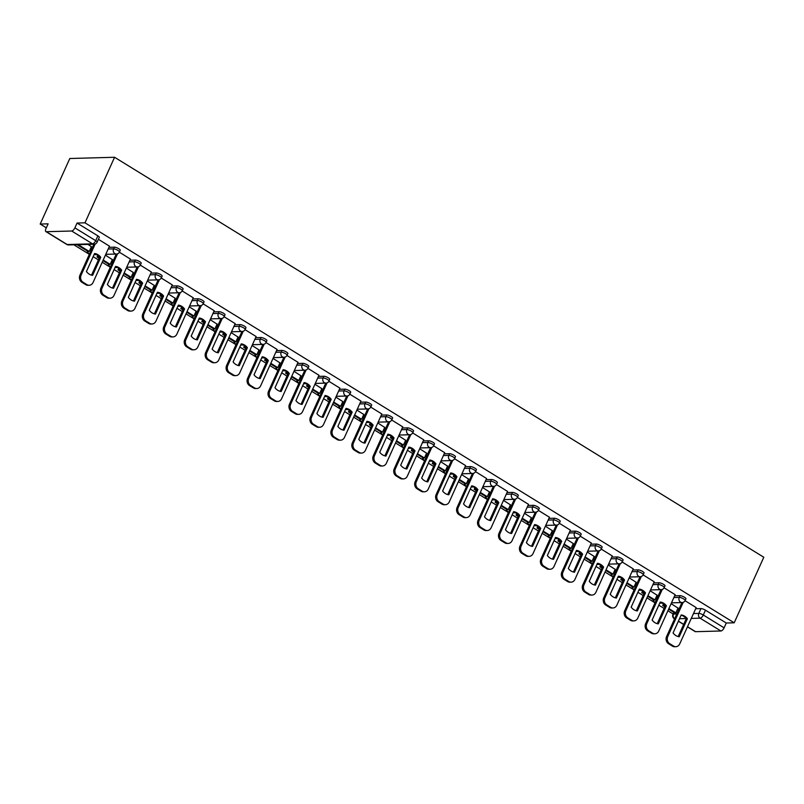<?xml version="1.0" encoding="UTF-8"?>
<svg xmlns="http://www.w3.org/2000/svg" width="804" height="804" viewBox="0 0 804 804"><rect width="100%" height="100%" fill="white"/><g stroke="black" fill="none" stroke-linecap="round" stroke-linejoin="round"><path stroke-width="1.21" d="M120.238 250.265A3.517 0.884 -155.7 0 0 118.821 248.768A3.517 0.884 -155.7 0 0 114.349 247.17L113.575 248.878A3.517 0.884 24.3 0 1 118.047 250.476A3.517 0.884 24.3 0 1 119.464 251.974L120.238 250.265M141.192 263.179A3.517 0.884 -155.7 0 0 139.775 261.682A3.517 0.884 -155.7 0 0 135.293 260.074L134.529 261.782A3.517 0.884 24.3 0 1 139.002 263.39A3.517 0.884 24.3 0 1 140.419 264.888L141.192 263.179M162.137 276.084A3.517 0.884 -155.7 0 0 160.73 274.586A3.517 0.884 -155.7 0 0 156.247 272.978L155.473 274.687A3.517 0.884 24.3 0 1 159.956 276.295A3.517 0.884 24.3 0 1 161.373 277.792L162.137 276.084M183.091 288.988A3.517 0.884 -155.7 0 0 181.674 287.49A3.517 0.884 -155.7 0 0 177.202 285.892L176.428 287.601A3.517 0.884 24.3 0 1 180.9 289.199A3.517 0.884 24.3 0 1 182.317 290.696L183.091 288.988M204.045 301.902A3.517 0.884 -155.7 0 0 202.628 300.405A3.517 0.884 -155.7 0 0 198.146 298.797L197.382 300.505A3.517 0.884 24.3 0 1 201.854 302.113A3.517 0.884 24.3 0 1 203.271 303.611L204.045 301.902M224.999 314.806A3.517 0.884 -155.7 0 0 223.582 313.309A3.517 0.884 -155.7 0 0 219.1 311.701L218.326 313.409A3.517 0.884 24.3 0 1 222.808 315.017A3.517 0.884 24.3 0 1 224.226 316.515L224.999 314.806M245.944 327.72A3.517 0.884 -155.7 0 0 244.527 326.223A3.517 0.884 -155.7 0 0 240.054 324.615L239.28 326.323A3.517 0.884 24.3 0 1 243.763 327.931A3.517 0.884 24.3 0 1 245.18 329.429L245.944 327.72M266.898 340.625A3.517 0.884 -155.7 0 0 265.481 339.127A3.517 0.884 -155.7 0 0 261.009 337.519L260.235 339.228A3.517 0.884 24.3 0 1 264.707 340.836A3.517 0.884 24.3 0 1 266.124 342.333L266.898 340.625M287.852 353.529A3.517 0.884 -155.7 0 0 286.435 352.031A3.517 0.884 -155.7 0 0 281.953 350.423L281.189 352.132A3.517 0.884 24.3 0 1 285.661 353.74A3.517 0.884 24.3 0 1 287.078 355.237L287.852 353.529M308.806 366.443A3.517 0.884 -155.7 0 0 307.389 364.946A3.517 0.884 -155.7 0 0 302.907 363.338L302.133 365.046A3.517 0.884 24.3 0 1 306.615 366.654A3.517 0.884 24.3 0 1 308.032 368.152L308.806 366.443M329.751 379.347A3.517 0.884 -155.7 0 0 328.333 377.85A3.517 0.884 -155.7 0 0 323.861 376.242L323.087 377.95A3.517 0.884 24.3 0 1 327.57 379.558A3.517 0.884 24.3 0 1 328.987 381.056L329.751 379.347M350.705 392.251A3.517 0.884 -155.7 0 0 349.288 390.754A3.517 0.884 -155.7 0 0 344.815 389.156L344.042 390.865A3.517 0.884 24.3 0 1 348.514 392.463A3.517 0.884 24.3 0 1 349.931 393.96L350.705 392.251M371.659 405.166A3.517 0.884 -155.7 0 0 370.242 403.668A3.517 0.884 -155.7 0 0 365.76 402.06L364.986 403.769A3.517 0.884 24.3 0 1 369.468 405.377A3.517 0.884 24.3 0 1 370.885 406.874L371.659 405.166M392.603 418.07A3.517 0.884 -155.7 0 0 391.186 416.572A3.517 0.884 -155.7 0 0 386.714 414.964L385.94 416.673A3.517 0.884 24.3 0 1 390.422 418.281A3.517 0.884 24.3 0 1 391.839 419.778L392.603 418.07M413.557 430.974A3.517 0.884 -155.7 0 0 412.14 429.477A3.517 0.884 -155.7 0 0 407.668 427.879L406.894 429.587A3.517 0.884 24.3 0 1 411.367 431.185A3.517 0.884 24.3 0 1 412.784 432.683L413.557 430.974M434.512 443.888A3.517 0.884 -155.7 0 0 433.095 442.391A3.517 0.884 -155.7 0 0 428.612 440.783L427.849 442.491A3.517 0.884 24.3 0 1 432.321 444.099A3.517 0.884 24.3 0 1 433.738 445.597L434.512 443.888M455.466 456.793A3.517 0.884 -155.7 0 0 454.049 455.295A3.517 0.884 -155.7 0 0 449.567 453.687L448.793 455.396A3.517 0.884 24.3 0 1 453.275 457.004A3.517 0.884 24.3 0 1 454.692 458.501L455.466 456.793M476.41 469.707A3.517 0.884 -155.7 0 0 474.993 468.209A3.517 0.884 -155.7 0 0 470.521 466.601L469.747 468.31A3.517 0.884 24.3 0 1 474.229 469.918A3.517 0.884 24.3 0 1 475.646 471.415L476.41 469.707M497.364 482.611A3.517 0.884 -155.7 0 0 495.947 481.114A3.517 0.884 -155.7 0 0 491.475 479.506L490.701 481.214A3.517 0.884 24.3 0 1 495.174 482.822A3.517 0.884 24.3 0 1 496.591 484.32L497.364 482.611M518.319 495.515A3.517 0.884 -155.7 0 0 516.902 494.018A3.517 0.884 -155.7 0 0 512.419 492.41L511.656 494.118A3.517 0.884 24.3 0 1 516.128 495.726A3.517 0.884 24.3 0 1 517.545 497.224L518.319 495.515M539.263 508.429A3.517 0.884 -155.7 0 0 537.846 506.932A3.517 0.884 -155.7 0 0 533.374 505.324L532.6 507.033A3.517 0.884 24.3 0 1 537.082 508.641A3.517 0.884 24.3 0 1 538.499 510.138L539.263 508.429M560.217 521.334A3.517 0.884 -155.7 0 0 558.8 519.836A3.517 0.884 -155.7 0 0 554.328 518.228L553.554 519.937A3.517 0.884 24.3 0 1 558.026 521.545A3.517 0.884 24.3 0 1 559.443 523.042L560.217 521.334M581.171 534.238A3.517 0.884 -155.7 0 0 579.754 532.74A3.517 0.884 -155.7 0 0 575.272 531.142L574.508 532.851A3.517 0.884 24.3 0 1 578.981 534.449A3.517 0.884 24.3 0 1 580.398 535.946L581.171 534.238M602.126 547.152A3.517 0.884 -155.7 0 0 600.709 545.655A3.517 0.884 -155.7 0 0 596.226 544.047L595.452 545.755A3.517 0.884 24.3 0 1 599.935 547.363A3.517 0.884 24.3 0 1 601.352 548.861L602.126 547.152M623.07 560.056A3.517 0.884 -155.7 0 0 621.653 558.559A3.517 0.884 -155.7 0 0 617.181 556.951L616.407 558.659A3.517 0.884 24.3 0 1 620.889 560.267A3.517 0.884 24.3 0 1 622.306 561.765L623.07 560.056M644.024 572.961A3.517 0.884 -155.7 0 0 642.607 571.463A3.517 0.884 -155.7 0 0 638.135 569.865L637.361 571.574A3.517 0.884 24.3 0 1 641.833 573.172A3.517 0.884 24.3 0 1 643.25 574.669L644.024 572.961M664.978 585.875A3.517 0.884 -155.7 0 0 663.561 584.377A3.517 0.884 -155.7 0 0 659.079 582.769L658.315 584.478A3.517 0.884 24.3 0 1 662.787 586.086A3.517 0.884 24.3 0 1 664.204 587.583L664.978 585.875M685.933 598.779A3.517 0.884 -155.7 0 0 684.516 597.282A3.517 0.884 -155.7 0 0 680.033 595.674L679.259 597.382A3.517 0.884 24.3 0 1 683.742 598.99A3.517 0.884 24.3 0 1 685.159 600.487L685.933 598.779M693.42 613.552L698.807 613.402A3.517 0.884 24.3 0 1 703.289 615.01L724.102 627.834L726.283 623.02L734.203 622.798L84.983 222.819L114.57 157.272L69.797 158.509L40.2 224.055L46.32 227.823M73.878 244.798L88.571 253.853M93.143 256.667L98.42 259.923M102.208 262.255L109.525 266.757M114.098 269.571L119.374 272.827M123.163 275.159L130.469 279.661M135.042 282.485L140.328 285.732M144.107 288.063L151.423 292.576M155.996 295.39L161.272 298.646M165.061 300.977L172.378 305.48M176.95 308.294L182.227 311.55M186.015 313.882L193.322 318.384M197.895 321.208L203.181 324.454M206.97 326.796L214.276 331.298M218.849 334.112L224.125 337.368M227.914 339.7L235.23 344.202M239.803 347.026L245.079 350.273M248.868 352.604L256.185 357.117M260.757 359.931L266.034 363.187M269.822 365.518L277.129 370.021M281.701 372.835L286.988 376.091M290.767 378.423L298.083 382.925M302.656 385.749L307.932 388.995M311.721 391.327L319.037 395.839M323.61 398.653L328.886 401.91M332.675 404.241L339.981 408.744M344.564 411.558L349.84 414.814M353.629 417.145L360.936 421.648M365.508 424.472L370.785 427.718M374.574 430.05L381.89 434.562M386.463 437.376L391.739 440.632M395.528 442.964L402.844 447.466M407.417 450.28L412.693 453.536M416.482 455.868L423.788 460.37M428.361 463.194L433.647 466.441M437.426 468.782L444.743 473.285M449.315 476.099L454.592 479.355M458.38 481.686L465.697 486.189M470.27 489.013L475.546 492.259M479.335 494.591L486.651 499.103M491.224 501.917L496.5 505.173M500.289 507.505L507.595 512.007M512.168 514.821L517.454 518.077M521.233 520.409L528.55 524.911M533.122 527.736L538.399 530.982M542.187 533.313L549.504 537.826M554.077 540.64L559.353 543.896M563.142 546.228L570.448 550.73M575.021 553.544L580.307 556.8M584.096 559.132L591.402 563.634M595.975 566.458L601.251 569.704M605.04 572.046L612.357 576.548M616.929 579.362L622.206 582.619M625.994 584.95L633.311 589.453M637.884 592.277L643.16 595.523M646.949 597.854L654.255 602.357M658.828 605.181L664.114 608.427M667.893 610.769L673.099 613.965M734.203 622.798L763.8 557.252L114.57 157.272M40.2 224.055L48.129 223.834L45.949 228.648A3.517 1.558 -58.4 0 0 45.898 231.592A3.517 1.558 -58.4 0 0 46.341 231.703L71.687 231.009A3.517 1.558 -58.4 0 0 74.883 227.854L95.696 240.677A3.517 0.884 24.3 0 1 97.113 242.175L99.284 237.361A3.517 0.884 24.3 0 0 97.867 235.863L95.696 240.677A3.517 1.558 -58.4 0 1 92.5 243.833L71.687 231.009M84.983 222.819L77.053 223.04L74.883 227.854M677.501 609.231L678.958 609.191M695.591 608.739L700.987 608.588L698.807 613.402A3.517 3.025 -91.6 0 0 700.093 618.165L691.229 618.407M687.48 626.698L695.571 631.683L720.917 630.989L700.093 618.165A3.517 1.558 -58.4 0 0 703.289 615.01L705.46 610.196A3.517 0.884 -155.7 0 0 700.987 608.588M695.571 631.683A3.517 1.558 121.6 0 1 695.118 631.572L687.42 626.829M724.102 627.834A3.517 1.558 121.6 0 1 720.917 630.989M657.069 595.181L650.155 590.759M675.159 594.689L664.094 587.814M636.115 582.277L629.2 577.845M654.205 581.784L643.14 574.91M615.16 569.373L608.246 564.941M633.25 568.87L622.185 561.996M594.206 556.458L587.302 552.026M612.306 555.966L601.231 549.092M573.262 543.554L566.348 539.122M591.352 543.052L580.287 536.188M552.308 530.65L545.393 526.218M570.398 530.148L559.333 523.273M531.354 517.736L524.439 513.304M549.444 517.243L538.379 510.369M510.409 504.832L503.495 500.4M528.499 504.329L517.434 497.455M489.455 491.917L482.541 487.495M507.545 491.425L496.48 484.551M468.501 479.013L461.586 474.581M486.591 478.521L475.526 471.646M447.547 466.109L440.642 461.677M465.637 465.606L454.572 458.732M426.602 453.195L419.688 448.773M444.692 452.702L433.627 445.828M405.648 440.29L398.734 435.858M423.738 439.798L412.673 432.924M384.694 427.386L377.779 422.954M402.784 426.884L391.719 420.01M363.75 414.472L356.835 410.04M381.84 413.98L370.765 407.105M342.795 401.568L335.881 397.136M346.725 396.04L331.379 430.039A5.276 4.543 88.4 0 0 333.298 437.185L337.198 439.577A5.276 4.543 -91.6 0 0 339.449 440.2L340.605 440.17A5.276 4.543 -91.6 0 0 344.494 437.366L360.976 401.065L349.82 394.201M321.841 388.664L314.927 384.232M339.931 388.161L328.866 381.287M300.887 375.749L293.973 371.317M318.977 375.257L307.912 368.383M279.943 362.845L273.028 358.413M298.033 362.343L286.968 355.468M258.988 349.931L252.074 345.509M277.078 349.438L266.013 342.564M238.034 337.027L231.12 332.595M256.124 336.534L245.059 329.66M217.08 324.123L210.176 319.69M235.18 323.62L224.105 316.746M196.136 311.208L189.221 306.786M214.226 310.716L203.161 303.842M175.182 298.304L168.267 293.872M193.272 297.812L182.207 290.937M154.227 285.4L147.313 280.968M172.317 284.897L161.252 278.023M133.283 272.486L126.369 268.054M151.373 271.993L140.308 265.119M112.329 259.581L105.414 255.149M130.419 259.079L119.354 252.205M91.375 246.677L87.988 244.416M109.465 246.175L98.41 239.311M90.862 247.813L92.319 247.773M108.952 247.31L114.349 247.17M111.816 260.717L113.274 260.677M129.906 260.225L135.293 260.074M132.76 273.621L134.218 273.581M150.861 273.129L156.247 272.978M153.715 286.536L155.172 286.495M171.805 286.033L177.202 285.892M174.669 299.44L176.126 299.4M192.759 298.947L198.146 298.797M195.623 312.354L197.08 312.314M213.713 311.851L219.1 311.701M216.567 325.258L218.025 325.218M234.657 324.756L240.054 324.615M237.522 338.162L238.979 338.122M255.612 337.67L261.009 337.519M258.476 351.077L259.933 351.036M276.566 350.574L281.953 350.423M279.43 363.981L280.877 363.941M297.52 363.488L302.907 363.338M300.374 376.885L301.832 376.845M318.464 376.393L323.861 376.242M321.329 389.799L322.786 389.759M339.419 389.297L344.815 389.156M342.283 402.703L343.74 402.663M360.373 402.211L365.76 402.06M363.227 415.608L364.684 415.567M381.317 415.115L386.714 414.964M384.181 428.522L385.639 428.482M402.271 428.019L407.668 427.879M405.136 441.426L406.593 441.386M423.226 440.934L428.612 440.783M426.09 454.34L427.537 454.3M444.18 453.838L449.567 453.687M447.034 467.245L448.491 467.204M465.124 466.742L470.521 466.601M467.988 480.149L469.446 480.109M486.078 479.656L491.475 479.506M488.943 493.063L490.4 493.023M507.033 492.561L512.419 492.41M509.887 505.967L511.344 505.927M527.987 505.475L533.374 505.324M530.841 518.871L532.298 518.831M548.931 518.379L554.328 518.228M551.795 531.786L553.252 531.745M569.885 531.283L575.272 531.142M572.749 544.69L574.207 544.65M590.839 544.197L596.226 544.047M593.694 557.594L595.151 557.564M611.784 557.102L617.181 556.951M614.648 570.508L616.105 570.468M632.738 570.006L638.135 569.865M635.602 583.413L637.059 583.372M653.692 582.92L659.079 582.769M656.556 596.327L658.004 596.287M674.646 595.824L680.033 595.674M678.013 608.095L671.099 603.663M681.953 602.558L666.596 636.567A5.276 4.543 88.4 0 0 668.526 643.702L672.415 646.104A5.276 4.543 -91.6 0 0 674.667 646.728L675.832 646.697A5.276 4.543 -91.6 0 0 679.722 643.893L696.194 607.593L685.038 600.719M77.053 223.04L97.867 235.863M726.283 623.02L705.46 610.196M683.209 602.327L667.762 636.537A5.276 4.543 88.4 0 0 669.692 643.672L673.581 646.074A5.276 4.543 -91.6 0 0 675.832 646.697M673.069 632.969A10.914 9.397 88.4 0 0 679.239 636.768L687.39 618.728A10.914 9.397 -91.6 0 0 681.209 614.929L673.069 632.969M664.275 604.688L663.913 605.502L662.747 605.533L664.838 606.819M668.626 609.151L674.697 612.899L675.862 612.859L668.888 608.568M662.747 605.533L663.461 603.945M663.913 605.502L665.099 606.236M678.073 607.955L675.862 612.859M678.184 636.567L686.224 618.758L687.39 618.728M681.109 615.16A10.914 9.397 -91.6 0 1 686.224 618.758M662.255 589.422L646.808 623.623A5.276 4.543 88.4 0 0 648.738 630.768L652.637 633.17A5.276 4.543 -91.6 0 0 654.878 633.783A5.276 4.543 -91.6 0 0 658.767 630.989L675.179 594.648M652.114 620.055A10.914 9.397 88.4 0 0 658.295 623.864L666.436 605.824A10.914 9.397 -91.6 0 0 660.255 602.015L652.114 620.055M643.321 591.774L642.959 592.588L641.793 592.628L643.883 593.915M647.672 596.246L653.742 599.985L654.908 599.955L647.934 595.663M641.793 592.628L642.507 591.04M642.959 592.588L644.155 593.322M657.129 595.05L654.908 599.955M654.878 633.783L653.712 633.813A5.276 4.543 -91.6 0 1 651.471 633.2L652.637 633.17M660.999 589.654L645.652 623.653A5.276 4.543 88.4 0 0 647.572 630.798L651.471 633.2M657.24 623.653L665.27 605.854L666.436 605.824M660.154 602.256A10.914 9.397 -91.6 0 1 665.27 605.854M641.301 576.508L625.864 610.718A5.276 4.543 88.4 0 0 627.783 617.854L631.683 620.256A5.276 4.543 -91.6 0 0 633.934 620.879A5.276 4.543 -91.6 0 0 637.813 618.085L654.225 581.734M631.16 607.151A10.914 9.397 88.4 0 0 637.341 610.96L645.481 592.91A10.914 9.397 -91.6 0 0 639.311 589.111L631.16 607.151M622.376 578.87L622.005 579.684L620.839 579.714L622.939 581.001M626.718 583.342L632.798 587.081L633.964 587.051L626.989 582.749M620.839 579.714L621.562 578.136M622.005 579.684L623.2 580.418M636.175 582.146L633.964 587.051M633.934 620.879L632.768 620.909A5.276 4.543 -91.6 0 1 630.517 620.286L631.683 620.256M640.054 576.749L624.698 610.749A5.276 4.543 88.4 0 0 626.617 617.894L630.517 620.286M636.286 610.749L644.326 592.95L645.481 592.91M639.2 589.342A10.914 9.397 -91.6 0 1 644.326 592.95M620.356 563.604L604.909 597.804A5.276 4.543 88.4 0 0 606.839 604.95L610.728 607.352A5.276 4.543 -91.6 0 0 612.98 607.965A5.276 4.543 -91.6 0 0 616.859 605.171L633.271 568.83M610.216 594.236A10.914 9.397 88.4 0 0 616.387 598.045L624.537 580.006A10.914 9.397 -91.6 0 0 618.356 576.197L610.216 594.236M601.422 565.966L601.05 566.78L599.895 566.81L601.985 568.096M605.774 570.428L611.844 574.177L613.01 574.136L606.035 569.845M599.895 566.81L600.608 565.222M601.05 566.78L602.246 567.513M615.221 569.232L613.01 574.136M612.98 607.965L611.814 608.005A5.276 4.543 -91.6 0 1 609.563 607.382L610.728 607.352M619.1 563.835L603.744 597.844A5.276 4.543 88.4 0 0 605.673 604.98L609.563 607.382M615.331 597.844L623.371 580.036L624.537 580.006M618.246 576.438A10.914 9.397 -91.6 0 1 623.371 580.036M599.402 550.7L583.955 584.9A5.276 4.543 88.4 0 0 585.885 592.045L589.774 594.447A5.276 4.543 -91.6 0 0 592.025 595.06A5.276 4.543 -91.6 0 0 595.915 592.267L612.316 555.916M589.262 581.332A10.914 9.397 88.4 0 0 595.442 585.141L603.583 567.101A10.914 9.397 -91.6 0 0 597.402 563.292L589.262 581.332M580.468 553.051L580.106 553.866L578.94 553.896L581.031 555.192M584.82 557.524L590.89 561.262L592.056 561.232L585.081 556.941M578.94 553.896L579.654 552.318M580.106 553.866L581.292 554.599M594.267 556.328L592.056 561.232M592.025 595.06L590.86 595.091A5.276 4.543 -91.6 0 1 588.618 594.478L589.774 594.447M598.146 550.931L582.789 584.93A5.276 4.543 88.4 0 0 584.719 592.076L588.618 594.478M594.377 584.93L602.417 567.132L603.583 567.101M597.302 563.534A10.914 9.397 -91.6 0 1 602.417 567.132M578.448 537.786L563.011 571.996A5.276 4.543 88.4 0 0 564.931 579.131L568.83 581.533A5.276 4.543 -91.6 0 0 571.071 582.156A5.276 4.543 -91.6 0 0 574.96 579.362L591.372 543.012M568.307 568.428A10.914 9.397 88.4 0 0 574.488 572.227L582.629 554.187A10.914 9.397 -91.6 0 0 576.458 550.388L568.307 568.428M559.524 540.147L559.152 540.961L557.986 540.991L560.076 542.278M563.865 544.62L569.946 548.358L571.101 548.328L564.137 544.027M557.986 540.991L558.7 539.404M559.152 540.961L560.348 541.695M573.322 543.424L571.101 548.328M571.071 582.156L569.915 582.186A5.276 4.543 -91.6 0 1 567.664 581.563L568.83 581.533M577.192 538.027L561.845 572.026A5.276 4.543 88.4 0 0 563.765 579.171L567.664 581.563M573.433 572.026L581.463 554.227L582.629 554.187M576.347 550.619A10.914 9.397 -91.6 0 1 581.463 554.227M557.504 524.881L542.057 559.081A5.276 4.543 88.4 0 0 543.976 566.227L547.876 568.629A5.276 4.543 -91.6 0 0 550.127 569.242A5.276 4.543 -91.6 0 0 554.006 566.448L570.418 530.107M547.353 555.514A10.914 9.397 88.4 0 0 553.534 559.323L561.684 541.283A10.914 9.397 -91.6 0 0 555.504 537.474L547.353 555.514M538.569 527.243L538.198 528.057L537.032 528.087L539.132 529.374M542.911 531.705L548.991 535.444L550.157 535.414L543.182 531.122M537.032 528.087L537.755 526.499M538.198 528.057L539.394 528.791M552.368 530.509L550.157 535.414M550.127 569.242L548.961 569.282A5.276 4.543 -91.6 0 1 546.71 568.659L547.876 568.629M556.247 525.112L540.891 559.122A5.276 4.543 88.4 0 0 542.821 566.257L546.71 568.659M552.479 559.122L560.519 541.313L561.684 541.283M555.393 537.715A10.914 9.397 -91.6 0 1 560.519 541.313M536.549 511.977L521.103 546.177A5.276 4.543 88.4 0 0 523.032 553.323L526.921 555.715A5.276 4.543 -91.6 0 0 529.173 556.338A5.276 4.543 -91.6 0 0 533.052 553.544L549.464 517.193M526.409 542.61A10.914 9.397 88.4 0 0 532.58 546.418L540.73 528.379A10.914 9.397 -91.6 0 0 534.549 524.57L526.409 542.61M517.615 514.329L517.253 515.143L516.088 515.173L518.178 516.469M521.967 518.801L528.037 522.54L529.203 522.51L522.228 518.208M516.088 515.173L516.801 513.595M517.253 515.143L518.439 515.877M531.414 517.605L529.203 522.51M529.173 556.338L528.007 556.368A5.276 4.543 -91.6 0 1 525.756 555.755L526.921 555.715M535.293 512.208L519.937 546.207A5.276 4.543 88.4 0 0 521.866 553.353L525.756 555.755M531.524 546.207L539.564 528.409L540.73 528.379M534.439 524.811A10.914 9.397 -91.6 0 1 539.564 528.409M515.595 499.063L500.148 533.273A5.276 4.543 88.4 0 0 502.078 540.409L505.977 542.811A5.276 4.543 -91.6 0 0 508.218 543.434A5.276 4.543 -91.6 0 0 512.108 540.63L528.519 504.289M505.455 529.705A10.914 9.397 88.4 0 0 511.635 533.504L519.776 515.464A10.914 9.397 -91.6 0 0 513.595 511.666L505.455 529.705M496.661 501.425L496.299 502.239L495.133 502.269L497.224 503.555M501.013 505.887L507.083 509.635L508.249 509.605L501.274 505.304M495.133 502.269L495.847 500.681M496.299 502.239L497.495 502.972M510.47 504.701L508.249 509.605M508.218 543.434L507.053 543.464A5.276 4.543 -91.6 0 1 504.811 542.841L505.977 542.811M514.339 499.304L498.993 533.303A5.276 4.543 88.4 0 0 500.912 540.439L504.811 542.841M510.57 533.303L518.61 515.495L519.776 515.464M513.495 511.897A10.914 9.397 -91.6 0 1 518.61 515.495M494.641 486.159L479.204 520.359A5.276 4.543 88.4 0 0 481.124 527.504L485.023 529.906A5.276 4.543 -91.6 0 0 487.274 530.519A5.276 4.543 -91.6 0 0 491.154 527.726L507.565 491.385M484.5 516.791A10.914 9.397 88.4 0 0 490.681 520.6L498.822 502.56A10.914 9.397 -91.6 0 0 492.651 498.751L484.5 516.791M475.717 488.51L475.345 489.324L474.179 489.365L476.269 490.651M480.058 492.983L486.139 496.721L487.294 496.691L480.33 492.4M474.179 489.365L474.893 487.777M475.345 489.324L476.541 490.068M489.515 491.787L487.294 496.691M487.274 530.519L486.108 530.55A5.276 4.543 -91.6 0 1 483.857 529.936L485.023 529.906M493.385 486.39L478.038 520.389A5.276 4.543 88.4 0 0 479.958 527.535L483.857 529.936M489.626 520.399L497.666 502.59L498.822 502.56M492.54 498.993A10.914 9.397 -91.6 0 1 497.666 502.59M473.697 473.244L458.25 507.455A5.276 4.543 88.4 0 0 460.179 514.6L464.069 516.992A5.276 4.543 -91.6 0 0 466.32 517.615A5.276 4.543 -91.6 0 0 470.199 514.821L486.611 478.47M463.546 503.887A10.914 9.397 88.4 0 0 469.727 507.696L477.877 489.656A10.914 9.397 -91.6 0 0 471.697 485.847L463.546 503.887M454.762 475.606L454.391 476.42L453.235 476.45L455.325 477.747M459.114 480.078L465.184 483.817L466.35 483.787L459.375 479.485M453.235 476.45L453.948 474.873M454.391 476.42L455.587 477.154M468.561 478.882L466.35 483.787M466.32 517.615L465.154 517.645A5.276 4.543 -91.6 0 1 462.903 517.032L464.069 516.992M472.44 473.486L457.084 507.485A5.276 4.543 88.4 0 0 459.014 514.63L462.903 517.032M468.672 507.485L476.712 489.686L477.877 489.656M471.586 486.088A10.914 9.397 -91.6 0 1 476.712 489.686M452.742 460.34L437.296 494.55A5.276 4.543 88.4 0 0 439.225 501.686L443.115 504.088A5.276 4.543 -91.6 0 0 445.366 504.701A5.276 4.543 -91.6 0 0 449.255 501.907L465.657 465.566M442.602 490.983A10.914 9.397 88.4 0 0 448.773 494.782L456.923 476.742A10.914 9.397 -91.6 0 0 450.742 472.933L442.602 490.983M433.808 462.702L433.446 463.516L432.281 463.546L434.371 464.833M438.16 467.164L444.23 470.913L445.396 470.873L438.421 466.581M432.281 463.546L432.994 461.958M433.446 463.516L434.632 464.25M447.607 465.968L445.396 470.873M445.366 504.701L444.2 504.741A5.276 4.543 -91.6 0 1 441.949 504.118L443.115 504.088M451.486 460.571L436.13 494.581A5.276 4.543 88.4 0 0 438.059 501.716L441.949 504.118M447.717 494.581L455.757 476.772L456.923 476.742M450.642 473.174A10.914 9.397 -91.6 0 1 455.757 476.772M431.788 447.436L416.351 481.636A5.276 4.543 88.4 0 0 418.271 488.782L422.17 491.184A5.276 4.543 -91.6 0 0 424.411 491.797A5.276 4.543 -91.6 0 0 428.301 489.003L444.712 452.662M421.648 478.068A10.914 9.397 88.4 0 0 427.828 481.877L435.969 463.838A10.914 9.397 -91.6 0 0 429.798 460.029L421.648 478.068M412.864 449.788L412.492 450.602L411.326 450.642L413.417 451.928M417.206 454.26L423.276 457.999L424.442 457.968L417.467 453.677M411.326 450.642L412.04 449.054M412.492 450.602L413.688 451.335M426.663 453.064L424.442 457.968M424.411 491.797L423.256 491.827A5.276 4.543 -91.6 0 1 421.005 491.214L422.17 491.184M430.532 447.667L415.186 481.666A5.276 4.543 88.4 0 0 417.105 488.812L421.005 491.214M426.773 481.666L434.803 463.868L435.969 463.838M429.688 460.27A10.914 9.397 -91.6 0 1 434.803 463.868M410.834 434.522L395.397 468.732A5.276 4.543 88.4 0 0 397.317 475.867L401.216 478.269A5.276 4.543 -91.6 0 0 403.467 478.893A5.276 4.543 -91.6 0 0 407.347 476.099L423.758 439.748M400.693 465.164A10.914 9.397 88.4 0 0 406.874 468.973L415.025 450.923A10.914 9.397 -91.6 0 0 408.844 447.124L400.693 465.164M391.91 436.884L391.538 437.698L390.372 437.728L392.473 439.014M396.251 441.356L402.332 445.094L403.497 445.064L396.523 440.763M390.372 437.728L391.096 436.15M391.538 437.698L392.734 438.431M405.708 440.16L403.497 445.064M403.467 478.893L402.301 478.923A5.276 4.543 -91.6 0 1 400.05 478.3L401.216 478.269M409.588 434.763L394.231 468.762A5.276 4.543 88.4 0 0 396.161 475.908L400.05 478.3M405.819 468.762L413.859 450.964L415.025 450.923M408.733 447.356A10.914 9.397 -91.6 0 1 413.859 450.964M389.89 421.618L374.443 455.818A5.276 4.543 88.4 0 0 376.372 462.963L380.262 465.365A5.276 4.543 -91.6 0 0 382.513 465.978A5.276 4.543 -91.6 0 0 386.392 463.184L402.804 426.844M379.749 452.25A10.914 9.397 88.4 0 0 385.92 456.059L394.071 438.019A10.914 9.397 -91.6 0 0 387.89 434.21L379.749 452.25M370.956 423.979L370.594 424.793L369.428 424.824L371.518 426.11M375.307 428.442L381.377 432.19L382.543 432.15L375.568 427.859M369.428 424.824L370.141 423.236M370.594 424.793L371.78 425.527M384.754 427.246L382.543 432.15M382.513 465.978L381.347 466.018A5.276 4.543 -91.6 0 1 379.096 465.395L380.262 465.365M388.633 421.849L373.277 455.858A5.276 4.543 88.4 0 0 375.207 462.993L379.096 465.395M384.865 455.858L392.905 438.049L394.071 438.019M387.779 434.451A10.914 9.397 -91.6 0 1 392.905 438.049M368.935 408.713L353.489 442.914A5.276 4.543 88.4 0 0 355.418 450.059L359.308 452.451A5.276 4.543 -91.6 0 0 361.559 453.074A5.276 4.543 -91.6 0 0 365.448 450.28L381.86 413.929M358.795 439.346A10.914 9.397 88.4 0 0 364.976 443.155L373.116 425.115A10.914 9.397 -91.6 0 0 366.936 421.306L358.795 439.346M350.001 411.065L349.639 411.879L348.474 411.909L350.564 413.206M354.353 415.537L360.423 419.276L361.589 419.246L354.614 414.954M348.474 411.909L349.187 410.331M349.639 411.879L350.825 412.613M363.81 414.341L361.589 419.246M361.559 453.074L360.393 453.104A5.276 4.543 -91.6 0 1 358.152 452.491L359.308 452.451M367.679 408.945L352.323 442.944A5.276 4.543 88.4 0 0 354.252 450.089L358.152 452.491M363.91 442.944L371.95 425.145L373.116 425.115M366.835 421.547A10.914 9.397 -91.6 0 1 371.95 425.145M347.981 395.799L332.544 430.009A5.276 4.543 88.4 0 0 334.464 437.145L338.363 439.547A5.276 4.543 -91.6 0 0 340.605 440.17M337.841 426.442A10.914 9.397 88.4 0 0 344.022 430.24L352.162 412.201A10.914 9.397 -91.6 0 0 345.991 408.402L337.841 426.442M329.057 398.161L328.685 398.975L327.519 399.005L329.61 400.291M333.399 402.623L339.479 406.372L340.635 406.342L333.67 402.04M327.519 399.005L328.233 397.417M328.685 398.975L329.881 399.709M342.856 401.437L340.635 406.342M342.966 430.039L351.006 412.241L352.162 412.201M345.881 408.633A10.914 9.397 -91.6 0 1 351.006 412.241M327.037 382.895L311.59 417.095A5.276 4.543 88.4 0 0 313.51 424.241L317.409 426.643A5.276 4.543 -91.6 0 0 319.66 427.256A5.276 4.543 -91.6 0 0 323.54 424.462L339.951 388.121M316.887 413.527A10.914 9.397 88.4 0 0 323.067 417.336L331.218 399.297A10.914 9.397 -91.6 0 0 325.037 395.488L316.887 413.527M308.103 385.257L307.731 386.071L306.575 386.101L308.666 387.387M312.454 389.719L318.525 393.457L319.69 393.427L312.716 389.136M306.575 386.101L307.289 384.513M307.731 386.071L308.927 386.804M321.901 388.523L319.69 393.427M319.66 427.256L318.495 427.286A5.276 4.543 -91.6 0 1 316.243 426.673L317.409 426.643M325.781 383.126L310.424 417.135A5.276 4.543 88.4 0 0 312.354 424.271L316.243 426.673M322.012 417.135L330.052 399.327L331.218 399.297M324.927 395.729A10.914 9.397 -91.6 0 1 330.052 399.327M306.083 369.991L290.636 404.191A5.276 4.543 88.4 0 0 292.566 411.336L296.455 413.728A5.276 4.543 -91.6 0 0 298.706 414.351A5.276 4.543 -91.6 0 0 302.595 411.558L318.997 375.207M295.942 400.623A10.914 9.397 88.4 0 0 302.113 404.432L310.264 386.392A10.914 9.397 -91.6 0 0 304.083 382.583L295.942 400.623M287.149 372.342L286.787 373.156L285.621 373.187L287.711 374.483M291.5 376.815L297.57 380.553L298.736 380.523L291.762 376.222M285.621 373.187L286.335 371.609M286.787 373.156L287.973 373.89M300.947 375.619L298.736 380.523M298.706 414.351L297.54 414.382A5.276 4.543 -91.6 0 1 295.289 413.769L296.455 413.728M304.827 370.222L289.47 404.221A5.276 4.543 88.4 0 0 291.4 411.367L295.289 413.769M301.058 404.221L309.098 386.422L310.264 386.392M303.982 382.825A10.914 9.397 -91.6 0 1 309.098 386.422M285.129 357.076L269.682 391.287A5.276 4.543 88.4 0 0 271.611 398.422L275.511 400.824A5.276 4.543 -91.6 0 0 277.752 401.447A5.276 4.543 -91.6 0 0 281.641 398.643L298.053 362.302M274.988 387.719A10.914 9.397 88.4 0 0 281.169 391.518L289.309 373.478A10.914 9.397 -91.6 0 0 283.129 369.679L274.988 387.719M266.194 359.438L265.833 360.252L264.667 360.282L266.757 361.569M270.546 363.9L276.616 367.649L277.782 367.619L270.807 363.318M264.667 360.282L265.38 358.695M265.833 360.252L267.028 360.986M280.003 362.704L277.782 367.619M277.752 401.447L276.586 401.477A5.276 4.543 -91.6 0 1 274.345 400.854L275.511 400.824M283.872 357.318L268.526 391.317A5.276 4.543 88.4 0 0 270.445 398.452L274.345 400.854M280.114 391.317L288.144 373.508L289.309 373.478M283.028 369.91A10.914 9.397 -91.6 0 1 288.144 373.508M264.174 344.172L248.737 378.372A5.276 4.543 88.4 0 0 250.657 385.518L254.556 387.92A5.276 4.543 -91.6 0 0 256.808 388.533A5.276 4.543 -91.6 0 0 260.687 385.739L277.099 349.398M254.034 374.805A10.914 9.397 88.4 0 0 260.215 378.614L268.355 360.574A10.914 9.397 -91.6 0 0 262.184 356.765L254.034 374.805M245.25 346.524L244.878 347.338L243.712 347.378L245.813 348.665M249.592 350.996L255.672 354.735L256.838 354.705L249.863 350.413M243.712 347.378L244.436 345.79M244.878 347.338L246.074 348.082M259.049 349.8L256.838 354.705M256.808 388.533L255.642 388.563A5.276 4.543 -91.6 0 1 253.391 387.95L254.556 387.92M262.928 344.403L247.572 378.403A5.276 4.543 88.4 0 0 249.491 385.548L253.391 387.95M259.159 378.413L267.199 360.604L268.355 360.574M262.074 357.006A10.914 9.397 -91.6 0 1 267.199 360.604M243.23 331.258L227.783 365.468A5.276 4.543 88.4 0 0 229.713 372.614L233.602 375.006A5.276 4.543 -91.6 0 0 235.853 375.629A5.276 4.543 -91.6 0 0 239.733 372.835L256.144 336.484M233.09 361.9A10.914 9.397 88.4 0 0 239.26 365.709L247.411 347.67A10.914 9.397 -91.6 0 0 241.23 343.861L233.09 361.9M224.296 333.62L223.924 334.434L222.768 334.464L224.859 335.76M228.648 338.092L234.718 341.831L235.884 341.8L228.909 337.499M222.768 334.464L223.482 332.886M223.924 334.434L225.12 335.167M238.095 336.896L235.884 341.8M235.853 375.629L234.688 375.659A5.276 4.543 -91.6 0 1 232.436 375.036L233.602 375.006M241.974 331.499L226.617 365.498A5.276 4.543 88.4 0 0 228.547 372.644L232.436 375.036M238.205 365.498L246.245 347.7L247.411 347.67M241.12 344.092A10.914 9.397 -91.6 0 1 246.245 347.7M222.276 318.354L206.829 352.564A5.276 4.543 88.4 0 0 208.759 359.7L212.648 362.101A5.276 4.543 -91.6 0 0 214.899 362.715A5.276 4.543 -91.6 0 0 218.788 359.921L235.2 323.58M212.135 348.996A10.914 9.397 88.4 0 0 218.316 352.795L226.457 334.755A10.914 9.397 -91.6 0 0 220.276 330.946L212.135 348.996M203.342 320.716L202.98 321.53L201.814 321.56L203.904 322.846M207.693 325.178L213.763 328.926L214.929 328.886L207.955 324.595M201.814 321.56L202.528 319.972M202.98 321.53L204.166 322.263M217.14 323.982L214.929 328.886M214.899 362.715L213.733 362.755A5.276 4.543 -91.6 0 1 211.492 362.132L212.648 362.101M221.02 318.585L205.663 352.594A5.276 4.543 88.4 0 0 207.593 359.73L211.492 362.132M217.251 352.594L225.291 334.786L226.457 334.755M220.175 331.188A10.914 9.397 -91.6 0 1 225.291 334.786M201.322 305.45L185.885 339.65A5.276 4.543 88.4 0 0 187.804 346.795L191.704 349.197A5.276 4.543 -91.6 0 0 193.945 349.81A5.276 4.543 -91.6 0 0 197.834 347.016L214.246 310.676M191.181 336.082A10.914 9.397 88.4 0 0 197.362 339.891L205.502 321.851A10.914 9.397 -91.6 0 0 199.332 318.042L191.181 336.082M182.397 307.801L182.026 308.615L180.86 308.656L182.95 309.942M186.739 312.274L192.819 316.012L193.975 315.982L187.01 311.691M180.86 308.656L181.573 307.068M182.026 308.615L183.222 309.349M196.196 311.078L193.975 315.982M193.945 349.81L192.789 349.84A5.276 4.543 -91.6 0 1 190.538 349.227L191.704 349.197M200.065 305.681L184.719 339.68A5.276 4.543 88.4 0 0 186.639 346.825L190.538 349.227M196.307 339.68L204.337 321.881L205.502 321.851M199.221 318.283A10.914 9.397 -91.6 0 1 204.337 321.881M180.377 292.535L164.931 326.746A5.276 4.543 88.4 0 0 166.85 333.881L170.749 336.283A5.276 4.543 -91.6 0 0 173.001 336.906A5.276 4.543 -91.6 0 0 176.88 334.112L193.292 297.761M170.227 323.178A10.914 9.397 88.4 0 0 176.408 326.987L184.558 308.937A10.914 9.397 -91.6 0 0 178.377 305.138L170.227 323.178M161.443 294.897L161.071 295.711L159.906 295.741L162.006 297.028M165.785 299.369L171.865 303.108L173.031 303.078L166.056 298.776M159.906 295.741L160.629 294.163M161.071 295.711L162.267 296.445M175.242 298.173L173.031 303.078M173.001 336.906L171.835 336.936A5.276 4.543 -91.6 0 1 169.584 336.313L170.749 336.283M179.121 292.777L163.765 326.776A5.276 4.543 88.4 0 0 165.694 333.921L169.584 336.313M175.352 326.776L183.392 308.977L184.558 308.937M178.267 305.369A10.914 9.397 -91.6 0 1 183.392 308.977M159.423 279.631L143.976 313.831A5.276 4.543 88.4 0 0 145.906 320.977L149.795 323.379A5.276 4.543 -91.6 0 0 152.046 323.992A5.276 4.543 -91.6 0 0 155.926 321.198L172.337 284.857M149.283 310.264A10.914 9.397 88.4 0 0 155.453 314.073L163.604 296.033A10.914 9.397 -91.6 0 0 157.423 292.224L149.283 310.264M140.489 281.993L140.127 282.807L138.961 282.837L141.052 284.124M144.841 286.455L150.911 290.204L152.077 290.164L145.102 285.872M138.961 282.837L139.675 281.249M140.127 282.807L141.313 283.541M154.288 285.259L152.077 290.164M152.046 323.992L150.881 324.032A5.276 4.543 -91.6 0 1 148.629 323.409L149.795 323.379M158.167 279.862L142.81 313.872A5.276 4.543 88.4 0 0 144.74 321.007L148.629 323.409M154.398 313.872L162.438 296.063L163.604 296.033M157.313 292.465A10.914 9.397 -91.6 0 1 162.438 296.063M138.469 266.727L123.022 300.927A5.276 4.543 88.4 0 0 124.952 308.073L128.851 310.465A5.276 4.543 -91.6 0 0 131.092 311.088A5.276 4.543 -91.6 0 0 134.982 308.294L151.393 271.943M128.328 297.359A10.914 9.397 88.4 0 0 134.509 301.168L142.65 283.129A10.914 9.397 -91.6 0 0 136.469 279.32L128.328 297.359M119.535 269.079L119.173 269.893L118.007 269.923L120.097 271.219M123.886 273.551L129.957 277.29L131.122 277.259L124.148 272.968M118.007 269.923L118.721 268.345M119.173 269.893L120.369 270.626M133.343 272.355L131.122 277.259M131.092 311.088L129.926 311.118A5.276 4.543 -91.6 0 1 127.685 310.505L128.851 310.465M137.213 266.958L121.866 300.957A5.276 4.543 88.4 0 0 123.786 308.103L127.685 310.505M133.444 300.957L141.484 283.159L142.65 283.129M136.368 279.561A10.914 9.397 -91.6 0 1 141.484 283.159M117.515 253.813L102.078 288.023A5.276 4.543 88.4 0 0 103.997 295.158L107.897 297.56A5.276 4.543 -91.6 0 0 110.148 298.183A5.276 4.543 -91.6 0 0 114.027 295.38L130.439 259.039M107.374 284.455A10.914 9.397 88.4 0 0 113.555 288.254L121.695 270.214A10.914 9.397 -91.6 0 0 115.525 266.415L107.374 284.455M98.59 256.174L98.219 256.989L97.053 257.019L99.143 258.305M102.932 260.637L109.012 264.385L110.178 264.355L103.203 260.054M97.053 257.019L97.766 255.431M98.219 256.989L99.415 257.722M112.389 259.451L110.178 264.355M110.148 298.183L108.982 298.214A5.276 4.543 -91.6 0 1 106.731 297.591L107.897 297.56M116.258 254.054L100.912 288.053A5.276 4.543 88.4 0 0 102.832 295.199L106.731 297.591M112.5 288.053L120.54 270.255L121.695 270.214M115.414 266.647A10.914 9.397 -91.6 0 1 120.54 270.255M95.163 244.014L81.124 275.109A5.276 4.543 88.4 0 0 83.053 282.254L86.943 284.656A5.276 4.543 -91.6 0 0 89.194 285.269A5.276 4.543 -91.6 0 0 93.073 282.475L109.485 246.135M86.42 271.541A10.914 9.397 88.4 0 0 92.601 275.35L100.751 257.31A10.914 9.397 -91.6 0 0 94.57 253.501L86.42 271.541M77.073 244.707L88.058 251.471L89.224 251.441L78.239 244.677M91.435 246.537L89.224 251.441M89.194 285.269L88.028 285.299A5.276 4.543 -91.6 0 1 85.777 284.686L86.943 284.656M93.907 244.245L79.958 275.149A5.276 4.543 88.4 0 0 81.887 282.284L85.777 284.686M91.545 275.149L99.585 257.34L100.751 257.31M94.46 253.742A10.914 9.397 -91.6 0 1 99.585 257.34M46.341 231.703L67.154 244.527L92.5 243.833A3.517 3.025 88.4 0 0 93.998 244.245A3.517 3.517 0 0 0 97.113 242.175M674.154 612.568L673.471 614.095L676.787 614.005M686.063 618.547L679.491 618.728M678.415 621.12L683.691 624.366M90.088 249.521L91.545 249.481M108.178 249.019L113.575 248.878A3.517 3.025 88.4 0 0 114.861 253.632A3.517 3.025 -91.6 0 0 116.359 254.044A3.517 3.517 0 0 0 119.464 251.974M111.042 262.426L112.5 262.385M129.132 261.933L134.529 261.782A3.517 3.025 88.4 0 0 135.806 266.546A3.517 3.025 -91.6 0 0 137.303 266.958A3.517 3.517 0 0 0 140.419 264.888M131.997 275.33L133.454 275.29M150.087 274.837L155.473 274.687A3.517 3.025 88.4 0 0 156.76 279.45A3.517 3.025 -91.6 0 0 158.257 279.862A3.517 3.517 0 0 0 161.373 277.792M152.941 288.244L154.398 288.204M171.031 287.742L176.428 287.601A3.517 3.025 88.4 0 0 177.714 292.354A3.517 3.025 -91.6 0 0 179.212 292.767A3.517 3.517 0 0 0 182.317 290.696M173.895 301.148L175.352 301.108M191.985 300.656L197.382 300.505A3.517 3.025 88.4 0 0 198.658 305.269A3.517 3.025 -91.6 0 0 200.166 305.681A3.517 3.517 0 0 0 203.271 303.611M194.849 314.062L196.307 314.022M212.939 313.56L218.326 313.409A3.517 3.025 88.4 0 0 219.613 318.173A3.517 3.025 -91.6 0 0 221.11 318.585A3.517 3.517 0 0 0 224.226 316.515M215.804 326.967L217.261 326.926M233.894 326.464L239.28 326.323A3.517 3.025 88.4 0 0 240.567 331.077A3.517 3.025 -91.6 0 0 242.064 331.499A3.517 3.517 0 0 0 245.18 329.429M236.748 339.871L238.205 339.831M254.838 339.378L260.235 339.228A3.517 3.025 88.4 0 0 261.521 343.991A3.517 3.025 -91.6 0 0 263.019 344.403A3.517 3.517 0 0 0 266.124 342.333M257.702 352.785L259.159 352.745M275.792 352.283L281.189 352.132A3.517 3.025 88.4 0 0 282.465 356.896A3.517 3.025 -91.6 0 0 283.963 357.308A3.517 3.517 0 0 0 287.078 355.237M278.656 365.689L280.114 365.649M296.746 365.197L302.133 365.046A3.517 3.025 88.4 0 0 303.42 369.81A3.517 3.025 -91.6 0 0 304.917 370.222A3.517 3.517 0 0 0 308.032 368.152M299.601 378.594L301.058 378.553M317.701 378.101L323.087 377.95A3.517 3.025 88.4 0 0 324.374 382.714A3.517 3.025 -91.6 0 0 325.871 383.126A3.517 3.517 0 0 0 328.987 381.056M320.555 391.508L322.012 391.468M338.645 391.005L344.042 390.865A3.517 3.025 88.4 0 0 345.318 395.618A3.517 3.025 -91.6 0 0 346.825 396.03A3.517 3.517 0 0 0 349.931 393.96M341.509 404.412L342.966 404.372M359.599 403.92L364.986 403.769A3.517 3.025 88.4 0 0 366.272 408.532A3.517 3.025 -91.6 0 0 367.77 408.945A3.517 3.517 0 0 0 370.885 406.874M362.463 417.316L363.921 417.276M380.553 416.824L385.94 416.673A3.517 3.025 88.4 0 0 387.226 421.437A3.517 3.025 -91.6 0 0 388.724 421.849A3.517 3.517 0 0 0 391.839 419.778M383.407 430.23L384.865 430.19M401.497 429.728L406.894 429.587A3.517 3.025 88.4 0 0 408.181 434.341A3.517 3.025 -91.6 0 0 409.678 434.753A3.517 3.517 0 0 0 412.784 432.683M404.362 443.135L405.819 443.094M422.452 442.642L427.849 442.491A3.517 3.025 88.4 0 0 429.125 447.255A3.517 3.025 -91.6 0 0 430.632 447.667A3.517 3.517 0 0 0 433.738 445.597M425.316 456.049L426.773 456.009M443.406 455.546L448.793 455.396A3.517 3.025 88.4 0 0 450.079 460.159A3.517 3.025 -91.6 0 0 451.577 460.571A3.517 3.517 0 0 0 454.692 458.501M446.27 468.953L447.717 468.913M464.36 468.451L469.747 468.31A3.517 3.025 88.4 0 0 471.033 473.074A3.517 3.025 -91.6 0 0 472.531 473.486A3.517 3.517 0 0 0 475.646 471.415M467.214 481.857L468.672 481.817M485.304 481.365L490.701 481.214A3.517 3.025 88.4 0 0 491.988 485.978A3.517 3.025 -91.6 0 0 493.485 486.39A3.517 3.517 0 0 0 496.591 484.32M488.169 494.772L489.626 494.731M506.259 494.269L511.656 494.118A3.517 3.025 88.4 0 0 512.932 498.882A3.517 3.025 -91.6 0 0 514.429 499.294A3.517 3.517 0 0 0 517.545 497.224M509.123 507.676L510.58 507.636M527.213 507.183L532.6 507.033A3.517 3.025 88.4 0 0 533.886 511.796A3.517 3.025 -91.6 0 0 535.384 512.208A3.517 3.517 0 0 0 538.499 510.138M530.067 520.58L531.524 520.54M548.157 520.087L553.554 519.937A3.517 3.025 88.4 0 0 554.84 524.7A3.517 3.025 -91.6 0 0 556.338 525.112A3.517 3.517 0 0 0 559.443 523.042M551.021 533.494L552.479 533.454M569.111 532.992L574.508 532.851A3.517 3.025 88.4 0 0 575.785 537.605A3.517 3.025 -91.6 0 0 577.292 538.017A3.517 3.517 0 0 0 580.398 535.946M571.976 546.398L573.433 546.358M590.066 545.906L595.452 545.755A3.517 3.025 88.4 0 0 596.739 550.519A3.517 3.025 -91.6 0 0 598.236 550.931A3.517 3.517 0 0 0 601.352 548.861M592.93 559.303L594.387 559.272M611.02 558.81L616.407 558.659A3.517 3.025 88.4 0 0 617.693 563.423A3.517 3.025 -91.6 0 0 619.191 563.835A3.517 3.517 0 0 0 622.306 561.765M613.874 572.217L615.331 572.177M631.964 571.714L637.361 571.574A3.517 3.025 88.4 0 0 638.647 576.327A3.517 3.025 -91.6 0 0 640.145 576.739A3.517 3.517 0 0 0 643.25 574.669M634.828 585.121L636.286 585.081M652.918 584.629L658.315 584.478A3.517 3.025 88.4 0 0 659.592 589.242A3.517 3.025 -91.6 0 0 661.089 589.654A3.517 3.517 0 0 0 664.204 587.583M655.783 598.035L657.24 597.995M673.873 597.533L679.259 597.382A3.517 3.025 88.4 0 0 680.546 602.146A3.517 3.025 -91.6 0 0 682.043 602.558A3.517 3.517 0 0 0 685.159 600.487M653.582 599.884A3.517 3.025 88.4 0 0 655.079 602.769M632.627 586.98A3.517 3.025 88.4 0 0 634.125 589.855M611.673 574.066A3.517 3.025 88.4 0 0 613.181 576.95M590.719 561.162A3.517 3.025 88.4 0 0 592.226 564.046M569.775 548.248A3.517 3.025 88.4 0 0 571.272 551.132M548.82 535.343A3.517 3.025 88.4 0 0 550.328 538.228M527.866 522.439A3.517 3.025 88.4 0 0 529.374 525.313M506.912 509.525A3.517 3.025 88.4 0 0 508.419 512.409M485.968 496.621A3.517 3.025 88.4 0 0 487.465 499.505M465.013 483.717A3.517 3.025 88.4 0 0 466.521 486.591M444.059 470.802A3.517 3.025 88.4 0 0 445.567 473.687M423.115 457.898A3.517 3.025 88.4 0 0 424.612 460.782M402.161 444.994A3.517 3.025 88.4 0 0 403.668 447.868M381.207 432.08A3.517 3.025 88.4 0 0 382.714 434.964M360.252 419.175A3.517 3.025 88.4 0 0 361.76 422.06M339.308 406.261A3.517 3.025 88.4 0 0 340.806 409.146M318.354 393.357A3.517 3.025 88.4 0 0 319.861 396.241M297.4 380.453A3.517 3.025 88.4 0 0 298.907 383.327M276.455 367.539A3.517 3.025 88.4 0 0 277.953 370.423M255.501 354.634A3.517 3.025 88.4 0 0 256.999 357.519M234.547 341.73A3.517 3.025 88.4 0 0 236.054 344.604M213.593 328.816A3.517 3.025 88.4 0 0 215.1 331.7M192.648 315.912A3.517 3.025 88.4 0 0 194.146 318.796M171.694 303.007A3.517 3.025 88.4 0 0 173.202 305.882M150.74 290.093A3.517 3.025 88.4 0 0 152.247 292.978M129.786 277.189A3.517 3.025 88.4 0 0 131.293 280.073M108.841 264.275A3.517 3.025 88.4 0 0 110.339 267.159M87.887 251.371A3.517 3.025 88.4 0 0 89.395 254.255M673.822 612.357L672.948 614.306A3.517 0.884 24.3 0 1 673.471 614.095A3.517 3.025 -91.6 0 0 674.626 618.779M68.662 244.939A3.517 3.025 88.4 0 1 67.154 244.527A3.517 1.558 121.6 0 1 66.712 244.416A3.517 3.517 0 0 0 68.662 244.939L93.998 244.245M666.596 636.567L667.762 636.537M668.526 643.702L669.692 643.672M672.415 646.104L673.581 646.074M645.652 623.653L646.808 623.623M647.572 630.798L648.738 630.768M624.698 610.749L625.864 610.718M626.617 617.894L627.783 617.854M603.744 597.844L604.909 597.804M605.673 604.98L606.839 604.95M582.789 584.93L583.955 584.9M584.719 592.076L585.885 592.045M561.845 572.026L563.011 571.996M563.765 579.171L564.931 579.131M540.891 559.122L542.057 559.081M542.821 566.257L543.976 566.227M519.937 546.207L521.103 546.177M521.866 553.353L523.032 553.323M498.993 533.303L500.148 533.273M500.912 540.439L502.078 540.409M478.038 520.389L479.204 520.359M479.958 527.535L481.124 527.504M457.084 507.485L458.25 507.455M459.014 514.63L460.179 514.6M436.13 494.581L437.296 494.55M438.059 501.716L439.225 501.686M415.186 481.666L416.351 481.636M417.105 488.812L418.271 488.782M394.231 468.762L395.397 468.732M396.161 475.908L397.317 475.867M373.277 455.858L374.443 455.818M375.207 462.993L376.372 462.963M352.323 442.944L353.489 442.914M354.252 450.089L355.418 450.059M331.379 430.039L332.544 430.009M333.298 437.185L334.464 437.145M337.198 439.577L338.363 439.547M310.424 417.135L311.59 417.095M312.354 424.271L313.51 424.241M289.47 404.221L290.636 404.191M291.4 411.367L292.566 411.336M268.526 391.317L269.682 391.287M270.445 398.452L271.611 398.422M247.572 378.403L248.737 378.372M249.491 385.548L250.657 385.518M226.617 365.498L227.783 365.468M228.547 372.644L229.713 372.614M205.663 352.594L206.829 352.564M207.593 359.73L208.759 359.7M184.719 339.68L185.885 339.65M186.639 346.825L187.804 346.795M163.765 326.776L164.931 326.746M165.694 333.921L166.85 333.881M142.81 313.872L143.976 313.831M144.74 321.007L145.906 320.977M121.866 300.957L123.022 300.927M123.786 308.103L124.952 308.073M100.912 288.053L102.078 288.023M102.832 295.199L103.997 295.158M79.958 275.149L81.124 275.109M81.887 282.284L83.053 282.254M653.089 599.583A3.517 3.517 0 0 0 655.029 602.889M682.043 602.558L671.471 602.849M662.225 603.101L659.742 603.171M632.135 586.669A3.517 3.517 0 0 0 634.075 589.975M661.089 589.654L650.516 589.945M641.27 590.196L638.788 590.267M611.181 573.765A3.517 3.517 0 0 0 613.12 577.071M640.145 576.739L629.572 577.031M620.326 577.292L617.834 577.352M590.236 560.86A3.517 3.517 0 0 0 592.176 564.157M619.191 563.835L608.618 564.127M599.372 564.378L596.88 564.448M569.282 547.946A3.517 3.517 0 0 0 571.222 551.253M598.236 550.931L587.664 551.222M578.418 551.474L575.935 551.544M548.328 535.042A3.517 3.517 0 0 0 550.268 538.348M577.292 538.017L566.709 538.308M557.463 538.569L554.981 538.63M527.374 522.138A3.517 3.517 0 0 0 529.313 525.434M556.338 525.112L545.765 525.404M536.519 525.655L534.027 525.726M506.43 509.223A3.517 3.517 0 0 0 508.369 512.53M535.384 512.208L524.811 512.5M515.565 512.751L513.073 512.821M485.475 496.319A3.517 3.517 0 0 0 487.415 499.626M514.429 499.294L503.857 499.585M494.611 499.837L492.128 499.907M464.521 483.415A3.517 3.517 0 0 0 466.461 486.711M493.485 486.39L482.902 486.681M473.656 486.933L471.174 487.003M443.577 470.501A3.517 3.517 0 0 0 445.516 473.807M472.531 473.486L461.958 473.767M452.712 474.028L450.22 474.099M422.623 457.597A3.517 3.517 0 0 0 424.562 460.893M451.577 460.571L441.004 460.863M431.758 461.114L429.276 461.184M401.668 444.682A3.517 3.517 0 0 0 403.608 447.989M430.632 447.667L420.05 447.959M410.804 448.21L408.321 448.28M380.714 431.778A3.517 3.517 0 0 0 382.654 435.085M409.678 434.753L399.106 435.044M389.86 435.306L387.367 435.366M359.77 418.874A3.517 3.517 0 0 0 361.71 422.17M388.724 421.849L378.151 422.14M368.905 422.391L366.413 422.462M338.816 405.96A3.517 3.517 0 0 0 340.755 409.266M367.77 408.945L357.197 409.236M347.951 409.487L345.469 409.558M317.861 393.055A3.517 3.517 0 0 0 319.801 396.362M346.825 396.03L336.243 396.322M326.997 396.583L324.514 396.643M296.917 380.151A3.517 3.517 0 0 0 298.857 383.448M325.871 383.126L315.299 383.418M306.053 383.669L303.56 383.739M275.963 367.237A3.517 3.517 0 0 0 277.903 370.543M304.917 370.222L294.344 370.513M285.098 370.765L282.616 370.835M255.009 354.333A3.517 3.517 0 0 0 256.948 357.639M283.963 357.308L273.39 357.599M264.144 357.85L261.662 357.921M234.054 341.429A3.517 3.517 0 0 0 235.994 344.725M263.019 344.403L252.446 344.695M243.2 344.946L240.708 345.016M213.11 328.514A3.517 3.517 0 0 0 215.05 331.821M242.064 331.499L231.492 331.781M222.246 332.042L219.753 332.102M192.156 315.61A3.517 3.517 0 0 0 194.096 318.907M221.11 318.585L210.537 318.876M201.291 319.128L198.809 319.198M171.202 302.696A3.517 3.517 0 0 0 173.141 306.002M200.166 305.681L189.583 305.972M180.337 306.223L177.855 306.294M150.247 289.792A3.517 3.517 0 0 0 152.197 293.098M179.212 292.767L168.639 293.058M159.393 293.319L156.901 293.38M129.303 276.888A3.517 3.517 0 0 0 131.243 280.184M158.257 279.862L147.685 280.154M138.439 280.405L135.946 280.475M108.349 263.973A3.517 3.517 0 0 0 110.289 267.28M137.303 266.958L126.73 267.25M117.484 267.501L115.002 267.571M87.395 251.069A3.517 3.517 0 0 0 89.334 254.376M116.359 254.044L105.786 254.335M96.53 254.597L94.048 254.657M45.898 231.592L66.712 244.416M672.948 614.306A3.517 3.517 0 0 0 674.305 618.748M678.355 621.241L683.631 624.497"/></g></svg>
